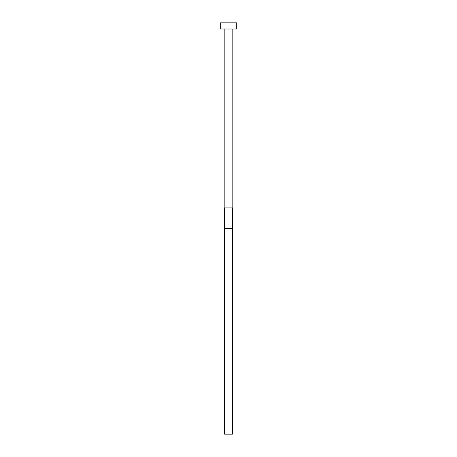 <?xml version="1.0" encoding="UTF-8"?>
<svg xmlns="http://www.w3.org/2000/svg" width="457" height="457" viewBox="0 0 457 457"><rect width="100%" height="100%" fill="white"/><g stroke="black" fill="none" stroke-linecap="round" stroke-linejoin="round"><path stroke-width="0.34" stroke-dasharray="2.29 1.71" d="M232.819 29.02L220.274 29.02L232.819 29.02M220.274 22.85L236.726 22.85L220.274 22.85M224.324 207.935L232.676 207.935L224.324 207.935L224.593 228.5L224.324 207.935M232.819 207.935L232.407 228.5L224.593 228.5L224.593 434.15L224.593 228.5L232.407 228.5L232.819 207.935M224.593 434.15L232.407 434.15L232.407 228.5L232.407 434.15L224.593 434.15"/><path stroke-width="0.69" d="M224.181 207.935L232.819 207.935L232.819 29.02L232.819 207.935L232.407 228.5L232.676 207.935L224.181 207.935L224.181 29.02L224.181 207.935L224.593 228.5L224.324 207.935L224.593 228.5L232.407 228.5L232.407 434.15L224.593 434.15L224.593 228.5L232.407 228.5L232.407 434.15L224.593 434.15L224.593 228.5M220.274 22.85L220.274 29.02L236.726 29.02L236.726 22.85L220.274 22.85L220.274 29.02L236.726 29.02L236.726 22.85L220.274 22.85M232.819 207.935L232.407 228.5"/></g></svg>
